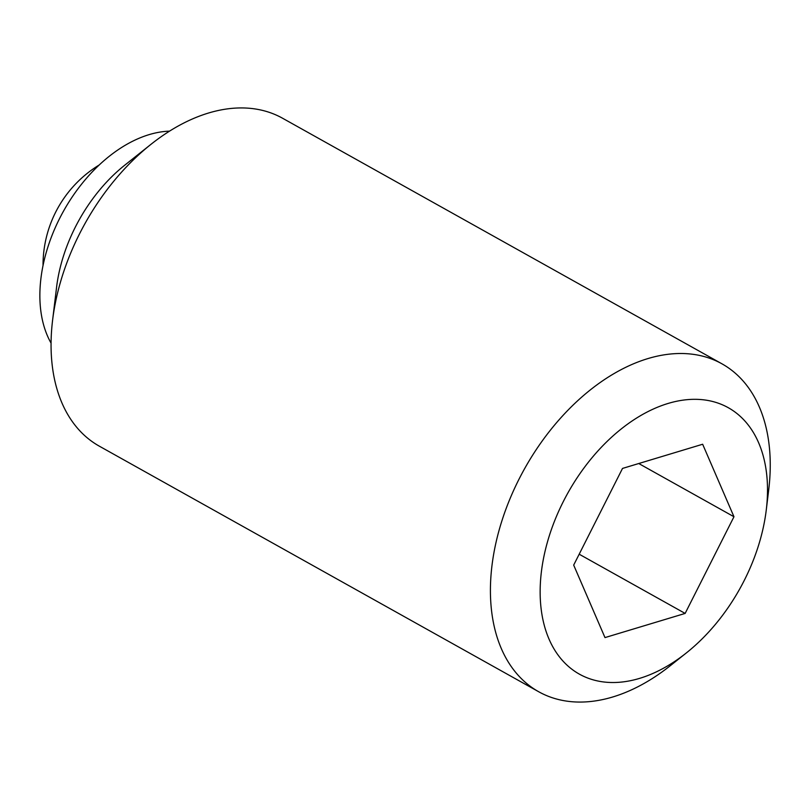 <?xml version="1.0" encoding="UTF-8"?>
<svg xmlns="http://www.w3.org/2000/svg" width="810" height="810" viewBox="0 0 810 810"><rect width="100%" height="100%" fill="white"/><g stroke="black" fill="none" stroke-linecap="round" stroke-linejoin="round"><path stroke-width="1.21" d="M169.533 131.139A130.309 84.027 119.2 0 0 63.585 211.005A130.309 84.027 119.2 0 0 51.06 343.106M766.27 509.946L768.731 489.655A187.829 121.125 119.2 0 0 721.973 363.832L282.609 118.26A187.829 121.125 119.2 0 0 275.552 114.767A187.829 121.125 119.2 0 0 150.944 144.352L124.821 165.129A130.309 84.027 119.2 0 0 56.578 287.216L52.579 320.345A187.829 121.125 119.2 0 0 99.326 446.168L538.69 691.74A187.829 121.125 119.2 0 0 545.748 695.233A187.829 121.125 119.2 0 0 670.356 665.648L686.353 652.931A152.614 98.415 119.2 0 0 766.27 509.946A152.614 98.415 119.2 0 0 722.55 404.868A152.614 98.415 119.2 0 0 563.264 501.653A152.614 98.415 119.2 0 0 585.103 676.968A152.614 98.415 119.2 0 0 686.353 652.931M150.944 144.352A187.829 121.125 119.2 0 0 52.579 320.345M721.973 363.832A187.829 121.125 119.2 0 0 714.916 360.339A187.829 121.125 119.2 0 0 521.68 474.042A187.829 121.125 119.2 0 0 538.69 691.74M702.655 444.244L733.971 516.75L685.138 613.423L604.989 637.591L573.683 565.096L622.515 468.423L702.655 444.244M685.138 613.423L579.18 554.202M733.971 516.75L638.746 463.522M99.235 164.956A117.389 117.389 0 0 0 43.031 265.498"/></g></svg>
